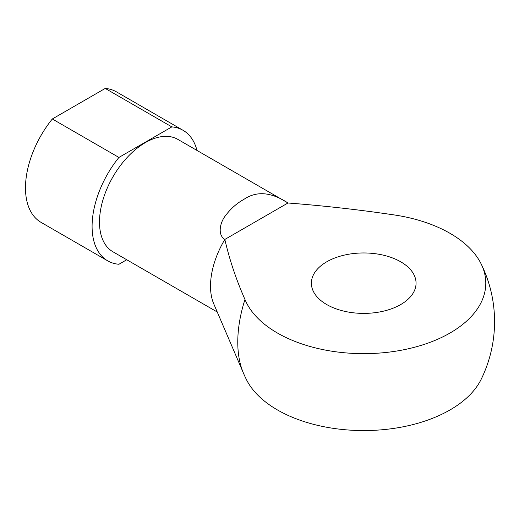 <?xml version="1.0" encoding="UTF-8"?>
<svg xmlns="http://www.w3.org/2000/svg" width="519" height="519" viewBox="0 0 519 519"><rect width="100%" height="100%" fill="white"/><g stroke="black" fill="none" stroke-linecap="round" stroke-linejoin="round"><path stroke-width="0.78" d="M126.746 259.753L118.922 264.268A75.365 43.512 -60 0 1 107.699 260.843A75.365 43.512 -60 0 1 118.922 157.439L171.841 126.889A75.365 43.512 -60 0 1 183.064 130.314A75.365 43.512 -60 0 1 196.986 150.439M217.247 312.003L112.934 251.78A64.894 37.465 -60 0 1 99.492 222.074A64.894 37.465 -60 0 1 127.823 156.764A64.894 37.465 -60 0 1 177.829 139.377L288.019 202.994M244.968 299.489A114.122 65.887 -60 0 0 237.773 342.099A114.122 65.887 -60 0 0 243.463 373.174L213.75 303.842A64.894 37.465 -60 0 1 210.513 286.17A64.894 37.465 -60 0 1 224.837 239.441C229.502 259.682 236.216 279.702 244.968 299.489A122.069 70.474 0 0 0 394.505 351.376A122.069 70.474 0 0 0 481.158 263.95A122.069 70.474 0 0 0 391.968 214.613C357.623 209.553 322.954 205.68 287.967 202.994C271.178 191.959 256.464 190.765 243.82 199.426C236.748 203.286 230.481 208.898 225.019 216.267C219.92 223.092 217.474 234.899 224.837 239.441L287.967 202.994M243.463 373.174A130.84 130.84 0 0 0 246.298 379.337A122.069 70.474 0 0 0 363.728 430.569A122.069 70.474 0 0 0 481.158 379.324A130.84 130.84 0 0 0 481.158 263.95M326.717 304.543A52.335 30.219 0 0 0 383.749 311.095A52.335 30.219 0 0 0 416.056 283.179A52.335 30.219 0 0 0 363.722 252.961A52.335 30.219 0 0 0 311.387 283.179A52.335 30.219 0 0 0 326.717 304.543M118.922 157.439L52.315 118.981L105.227 88.431A75.365 43.512 -60 0 1 116.451 91.857L183.064 130.314M171.841 126.889L105.227 88.431M52.315 118.981A75.365 43.512 120 0 0 41.085 222.385L107.699 260.843"/></g></svg>
